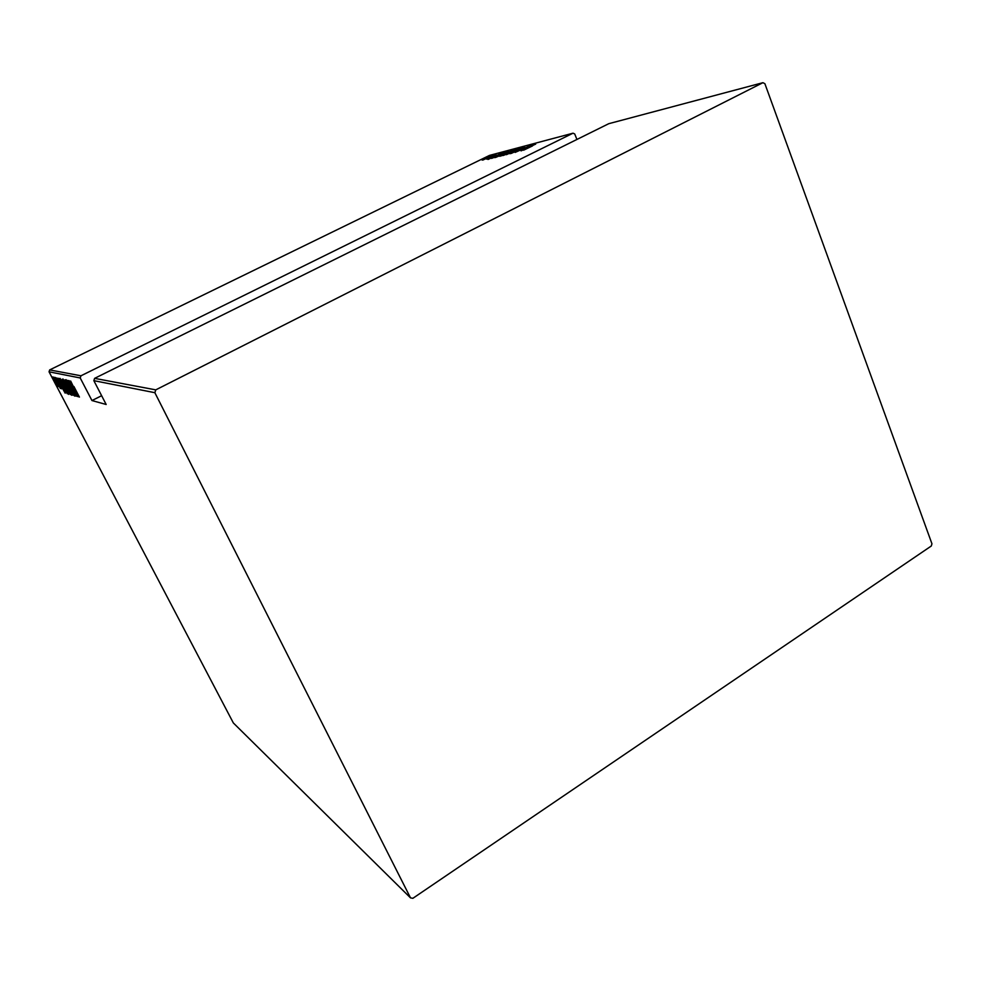 <?xml version="1.0" encoding="UTF-8"?>
<svg xmlns="http://www.w3.org/2000/svg" width="981" height="981" viewBox="0 0 981 981"><rect width="100%" height="100%" fill="white"/><g stroke="black" fill="none" stroke-linecap="round" stroke-linejoin="round"><path stroke-width="1.47" d="M485.46 157.585L484.087 158.162L485.46 157.585M490.292 156.31L488.906 156.886L490.292 156.31M493.296 155.513L491.91 156.102L493.296 155.513M487.986 159.486L501.941 153.036L487.986 159.486M504.283 153.796L495.331 157.561L508.685 151.184L504.283 153.796M512.229 151.712L503.155 155.525L516.656 149.075L512.229 151.712M524.639 146.954L511.175 153.477L524.688 147.089M521.046 150.878L531.91 145.102L528.808 146.856L535.687 144.109L521.046 150.878M532.511 145.924L523.596 150.203L532.511 145.924M530.635 145.446L515.123 152.423L530.66 145.519M520.825 148.045L509.985 153.747L518.36 149.235L506.404 154.691L520.825 148.045M513.455 149.983L499.869 156.322L513.455 149.983M504.357 152.398L491.653 158.419L504.455 152.619M486.564 159.13L496.043 154.606L486.564 159.13M492.928 155.415L482.762 160.111L492.928 155.415M482.002 160.001L488.881 156.519L482.002 160.001M576.926 139.461L574.707 133.956L573.039 133.183L489.47 155.415L49.675 369.911L80.945 375.797L80.221 377.967L49.05 371.811L233.343 722.948L410.512 897.873L412.866 898.314L931.3 546L931.95 543.793L764.886 83.692L762.924 82.686L155.783 389.862L154.863 392.694L410.512 897.873M573.039 133.183L80.945 375.797M762.924 82.686L608.76 123.692L94.605 378.359L155.783 389.862M58.112 386.44L52.729 376.949L58.112 386.44M54.544 377.489L60.246 388.378L54.544 377.489M61.386 388.844L55.463 377.538L61.411 388.832M58.823 378.421L67.248 393.724L61.938 385.643L58.823 378.421M62.257 379.181L70.313 394.583L63.655 383.35L62.257 379.181M65.04 379.782L73.882 395.564L66.598 382.786L72.459 395.171L65.04 379.782M68.744 380.591L77.156 396.471L69.565 383.743L75.917 396.128L67.677 380.358L75.255 393.062L68.744 380.591M73.894 386.465L79.436 397.097L73.894 386.465M154.863 392.694L93.845 380.653L94.605 378.359M101.632 395.711L91.956 400.555L106.169 404.479L93.845 380.653M91.956 400.555L80.221 377.967M78.272 396.778L69.234 380.702L72.962 386.048L70.669 381.008L78.272 396.778M66.144 379.672L74.777 396.14L66.144 379.672M68.167 387.299L71.65 395.282L63.078 379.022L68.167 387.299M65.089 386.539L68.547 394.423L60.074 378.372L65.089 386.539M65.187 393.16L56.64 377.955L60.123 383.007L57.916 378.225L65.151 393.148M55.549 378.641L54.764 377.378L55.549 378.641M54.421 378.396L53.648 377.133L54.421 378.396M52.606 377.992L51.846 376.741L52.606 377.992M49.05 371.811L49.675 369.911M73.195 387.532L76.653 393.712L73.698 387.287M66.72 387.005L70.853 393.7L63.961 380.603L66.72 387.005M69.16 392.915L66.598 388.022L69.16 392.915M65.862 386.44L62.674 380.689L65.862 386.44M63.691 386.256L67.763 392.854L60.957 379.941L63.691 386.256M66.291 392.142L59.62 380.039L62.073 385.68L66.389 392.093M60.381 384.417L63.655 390.266L60.822 384.196M55.267 382.394L57.977 386.796L53.465 378.261L55.267 382.394M527.692 147.444L523.474 149.676L527.692 147.444M508.342 152.742L504.786 154.888L515.687 149.688L508.342 152.742M501.45 155.685L505.926 153.6L501.512 155.832M506.981 153.036L511.837 150.706L507.018 153.146M500.494 154.814L507.729 151.785L500.494 154.814M494.142 157.585L503.964 152.778L494.166 157.647M494.412 156.187L490.316 158.333L494.412 156.187M482.971 159.032L487.741 157.046L482.971 159.032"/></g></svg>
